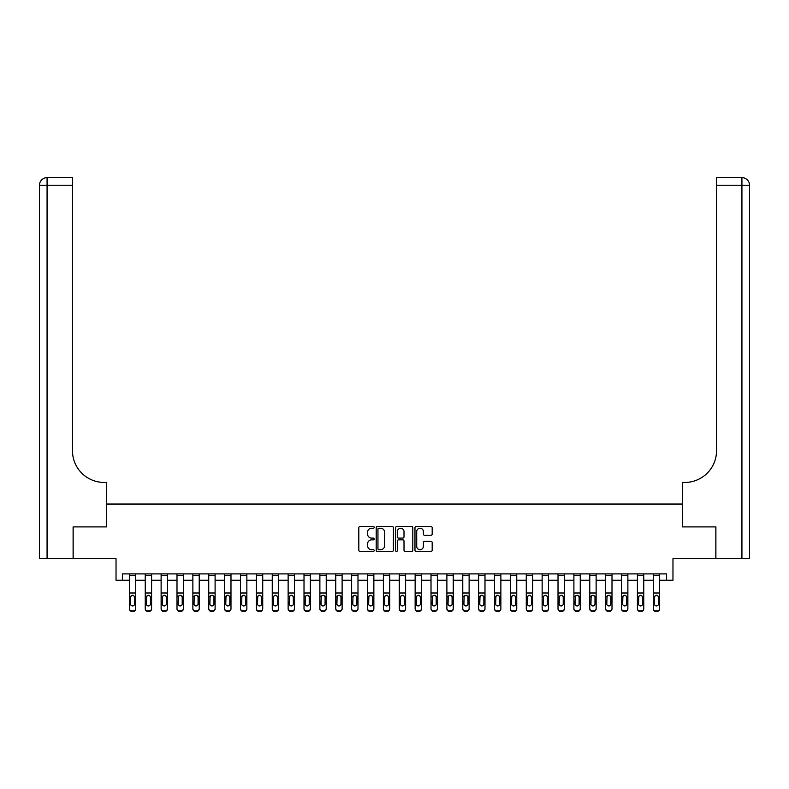 <?xml version="1.0" encoding="UTF-8"?>
<svg xmlns="http://www.w3.org/2000/svg" width="789" height="789" viewBox="0 0 789 789"><rect width="100%" height="100%" fill="white"/><g stroke="black" fill="none" stroke-linecap="round" stroke-linejoin="round"><path stroke-width="1.18" d="M374.183 527.377A0.868 0.868 0 0 0 373.305 526.5L360.06 526.5A1.243 1.243 0 0 0 358.817 527.752L358.817 550.189A1.243 1.243 0 0 0 360.06 551.442L373.305 551.442A0.868 0.868 0 0 0 374.183 550.564A0.868 0.868 0 0 0 373.305 549.696L371.589 549.696A3.984 3.984 0 0 1 367.605 545.702L367.605 543.838A3.984 3.984 0 0 1 371.589 539.844L373.305 539.844A0.868 0.868 0 0 0 374.183 538.976A0.868 0.868 0 0 0 373.305 538.098L371.589 538.098A3.984 3.984 0 0 1 367.605 534.114L367.605 532.24A3.984 3.984 0 0 1 371.589 528.245L373.305 528.245A0.868 0.868 0 0 0 374.183 527.377M430.932 535.297A1.243 1.243 0 0 0 432.185 534.045L432.185 527.752A1.243 1.243 0 0 0 430.932 526.5L416.227 526.5A1.243 1.243 0 0 0 414.975 527.752L414.975 550.189A1.243 1.243 0 0 0 416.227 551.442L430.932 551.442A1.243 1.243 0 0 0 432.185 550.189L432.185 542.585A1.243 1.243 0 0 0 430.932 541.343L424.64 541.343A1.243 1.243 0 0 0 423.387 542.585L423.387 546.353A3.334 3.334 0 0 1 420.054 549.696A3.334 3.334 0 0 1 416.72 546.353L416.72 531.589A3.334 3.334 0 0 1 420.054 528.245A3.334 3.334 0 0 1 423.387 531.589L423.387 534.045A1.243 1.243 0 0 0 424.64 535.297L430.932 535.297M122.384 580.25L122.384 573.899L666.616 573.899L666.616 580.25L672.968 580.25L672.968 558.661L715.83 558.661L715.83 526.904L682.495 526.904L682.495 504.043L106.505 504.043L106.505 526.904L106.505 482.454L104.227 482.454A31.747 31.747 0 0 1 72.47 450.697L72.47 185.257L47.074 185.257L47.074 558.661L73.111 558.661L73.111 526.904L106.505 526.904L73.17 526.904L73.17 558.661L116.032 558.661L116.032 580.25L129.376 580.25M393.405 527.752A1.243 1.243 0 0 0 392.163 526.5L377.448 526.5A1.243 1.243 0 0 0 376.205 527.752L376.205 550.189A1.243 1.243 0 0 0 377.448 551.442L392.163 551.442A1.243 1.243 0 0 0 393.405 550.189L393.405 527.752M396.837 526.5L411.552 526.5A1.243 1.243 0 0 1 412.795 527.752L412.795 550.189A1.243 1.243 0 0 1 411.552 551.442L405.25 551.442A1.243 1.243 0 0 1 404.007 550.189L404.007 541.086A1.243 1.243 0 0 0 402.755 539.844L398.583 539.844A1.243 1.243 0 0 0 397.34 541.086L397.34 550.564A0.868 0.868 0 0 1 396.463 551.442A0.868 0.868 0 0 1 395.595 550.564L395.595 527.752A1.243 1.243 0 0 1 396.837 526.5M135.718 580.25L145.245 580.25M151.596 580.25L161.124 580.25M167.475 580.25L177.002 580.25M183.354 580.25L192.871 580.25M199.222 580.25L208.75 580.25M215.101 580.25L224.628 580.25M230.98 580.25L240.507 580.25M246.858 580.25L256.376 580.25M262.727 580.25L272.254 580.25M278.606 580.25L288.133 580.25M294.484 580.25L304.012 580.25M310.353 580.25L319.88 580.25M326.232 580.25L335.759 580.25M342.11 580.25L351.638 580.25M357.989 580.25L367.506 580.25M373.858 580.25L383.385 580.25M389.736 580.25L399.264 580.25M405.615 580.25L415.142 580.25M421.494 580.25L431.011 580.25M437.362 580.25L446.89 580.25M453.241 580.25L462.768 580.25M469.12 580.25L478.647 580.25M484.988 580.25L494.516 580.25M500.867 580.25L510.394 580.25M516.746 580.25L526.273 580.25M532.624 580.25L542.142 580.25M548.493 580.25L558.02 580.25M564.372 580.25L573.899 580.25M580.25 580.25L589.778 580.25M596.129 580.25L605.646 580.25M611.998 580.25L621.525 580.25M627.876 580.25L637.404 580.25M643.755 580.25L653.282 580.25M659.624 580.25L666.616 580.25M378.819 528.245A0.868 0.868 0 0 0 377.951 529.123L377.951 548.819A0.868 0.868 0 0 0 378.819 549.696L380.633 549.696A3.984 3.984 0 0 0 384.618 545.702L384.618 532.24A3.984 3.984 0 0 0 380.633 528.245L378.819 528.245M404.007 531.648A3.334 3.334 0 0 0 400.674 528.314A3.334 3.334 0 0 0 397.34 531.648L397.34 536.855A1.243 1.243 0 0 0 398.583 538.098L402.755 538.098A1.243 1.243 0 0 0 404.007 536.855L404.007 531.648M129.376 596.681L129.376 608.447A2.545 2.525 -0 0 0 131.911 610.972L133.183 610.972A2.545 2.525 -0 0 0 135.718 608.447L135.718 608.842A2.545 2.525 180 0 1 133.183 611.367L133.183 610.972M134.584 603.91L134.584 597.224L134.584 603.91A2.032 2.012 180 0 1 132.542 605.932A2.032 2.012 180 0 0 134.584 603.91M130.51 604.305L130.51 603.91A2.032 2.012 180 0 0 132.542 605.932M131.487 595.478L130.51 597.066M133.607 595.478L132.542 595.182L134.357 596.287L134.584 597.224M135.718 573.899L135.718 608.842M129.376 573.899L129.376 608.447M131.911 610.972L133.183 611.367M131.911 611.367A2.545 2.525 180 0 1 129.376 608.842M129.376 596.287L130.737 596.287L130.51 603.91M130.737 596.287L132.542 595.182M145.245 596.681L145.245 608.447A2.545 2.525 -0 0 0 147.79 610.972L149.062 610.972A2.545 2.525 -0 0 0 151.596 608.447L151.596 608.842A2.545 2.525 180 0 1 149.062 611.367L149.062 610.972M150.452 603.91L150.452 597.224L150.452 603.91A2.032 2.012 180 0 1 148.421 605.932A2.032 2.012 180 0 0 150.452 603.91M146.389 604.305L146.389 603.91A2.032 2.012 180 0 0 148.421 605.932M147.365 595.478L146.389 597.066M149.486 595.478L148.421 595.182L150.226 596.287L150.452 597.224M161.124 596.681L161.124 608.447A2.545 2.525 -0 0 0 163.668 610.972L164.931 610.972A2.545 2.525 -0 0 0 167.475 608.447L167.475 608.842A2.545 2.525 180 0 1 164.931 611.367L164.931 610.972M166.331 603.91L166.331 597.224L166.331 603.91A2.032 2.012 180 0 1 164.299 605.932A2.032 2.012 180 0 0 166.331 603.91M162.268 604.305L162.268 603.91A2.032 2.012 180 0 0 164.299 605.932M163.234 595.478L162.268 597.066M165.355 595.478L164.299 595.182L166.104 596.287L166.331 597.224M177.002 596.681L177.002 608.447A2.545 2.525 -0 0 0 179.537 610.972L180.809 610.972A2.545 2.525 -0 0 0 183.354 608.447L183.354 608.842A2.545 2.525 180 0 1 180.809 611.367L180.809 610.972M182.21 603.91L182.21 597.224L182.21 603.91A2.032 2.012 180 0 1 180.178 605.932A2.032 2.012 180 0 0 182.21 603.91M178.146 604.305L178.146 603.91A2.032 2.012 180 0 0 180.178 605.932M179.113 595.478L178.146 597.066M181.233 595.478L180.178 595.182L181.983 596.287L182.21 597.224M151.596 573.899L151.596 608.842M145.245 573.899L145.245 608.447M147.79 610.972L149.062 611.367M147.79 611.367A2.545 2.525 180 0 1 145.245 608.842M145.245 596.287L146.616 596.287L146.389 603.91M146.616 596.287L148.421 595.182M167.475 573.899L167.475 608.842M161.124 573.899L161.124 608.447M163.668 610.972L164.931 611.367M163.668 611.367A2.545 2.525 180 0 1 161.124 608.842M161.124 596.287L162.495 596.287L162.268 603.91M162.495 596.287L164.299 595.182M183.354 573.899L183.354 608.842M177.002 573.899L177.002 608.447M179.537 610.972L180.809 611.367M179.537 611.367A2.545 2.525 180 0 1 177.002 608.842M177.002 596.287L178.363 596.287L178.146 603.91M178.363 596.287L180.178 595.182M192.871 596.681L192.871 608.447A2.545 2.525 -0 0 0 195.416 610.972L196.688 610.972A2.545 2.525 -0 0 0 199.222 608.447L199.222 608.842A2.545 2.525 180 0 1 196.688 611.367L196.688 610.972M198.078 603.91L198.078 597.224L198.078 603.91A2.032 2.012 180 0 1 196.047 605.932A2.032 2.012 180 0 0 198.078 603.91M194.015 604.305L194.015 603.91A2.032 2.012 180 0 0 196.047 605.932M194.991 595.478L194.015 597.066M197.112 595.478L196.047 595.182L197.861 596.287L198.078 597.224M199.222 573.899L199.222 608.842M192.871 573.899L192.871 608.447M195.416 610.972L196.688 611.367M195.416 611.367A2.545 2.525 180 0 1 192.871 608.842M192.871 596.287L194.242 596.287L194.015 603.91M194.242 596.287L196.047 595.182M47.074 558.661L39.45 558.661L39.45 185.257A7.624 7.624 0 0 1 47.074 177.633L72.47 177.633L72.47 185.257M104.227 482.454A31.747 31.747 0 0 1 72.47 450.697M39.45 185.257A7.624 7.624 0 0 1 47.074 177.633L47.074 185.257L39.45 185.257M749.55 558.661L715.889 558.661L715.889 526.904L682.495 526.904L682.495 482.454L684.773 482.454A31.747 31.747 0 0 0 716.53 450.697L716.53 177.633L741.926 177.633A7.624 7.624 0 0 1 749.55 185.257L749.55 558.661L749.55 185.257A7.624 7.624 0 0 0 741.926 177.633L741.926 185.257L716.53 185.257M684.773 482.454A31.747 31.747 0 0 0 716.53 450.697M208.75 596.681L208.75 608.447A2.545 2.525 -0 0 0 211.294 610.972L212.557 610.972A2.545 2.525 -0 0 0 215.101 608.447L215.101 608.842A2.545 2.525 180 0 1 212.557 611.367L212.557 610.972M213.957 603.91L213.957 597.224L213.957 603.91A2.032 2.012 180 0 1 211.925 605.932A2.032 2.012 180 0 0 213.957 603.91M209.894 604.305L209.894 603.91A2.032 2.012 180 0 0 211.925 605.932M210.87 595.478L209.894 597.066M212.991 595.478L211.925 595.182L213.73 596.287L213.957 597.224M224.628 596.681L224.628 608.447A2.545 2.525 -0 0 0 227.163 610.972L228.435 610.972A2.545 2.525 -0 0 0 230.98 608.447L230.98 608.842A2.545 2.525 180 0 1 228.435 611.367L228.435 610.972M229.836 603.91L229.836 597.224L229.836 603.91A2.032 2.012 180 0 1 227.804 605.932A2.032 2.012 180 0 0 229.836 603.91M225.772 604.305L225.772 603.91A2.032 2.012 180 0 0 227.804 605.932M226.739 595.478L225.772 597.066M228.859 595.478L227.804 595.182L229.609 596.287L229.836 597.224M240.507 596.681L240.507 608.447A2.545 2.525 -0 0 0 243.042 610.972L244.314 610.972A2.545 2.525 -0 0 0 246.858 608.447L246.858 608.842A2.545 2.525 180 0 1 244.314 611.367L244.314 610.972M245.714 603.91L245.714 597.224L245.714 603.91A2.032 2.012 180 0 1 243.683 605.932A2.032 2.012 180 0 0 245.714 603.91M241.651 604.305L241.651 603.91A2.032 2.012 180 0 0 243.683 605.932M242.617 595.478L241.651 597.066M244.738 595.478L243.683 595.182L245.487 596.287L245.714 597.224M256.376 596.681L256.376 608.447A2.545 2.525 -0 0 0 258.92 610.972L260.192 610.972A2.545 2.525 -0 0 0 262.727 608.447L262.727 608.842A2.545 2.525 180 0 1 260.192 611.367L260.192 610.972M261.583 603.91L261.583 597.224L261.583 603.91A2.032 2.012 180 0 1 259.551 605.932A2.032 2.012 180 0 0 261.583 603.91M257.52 604.305L257.52 603.91A2.032 2.012 180 0 0 259.551 605.932M258.496 595.478L257.52 597.066M260.617 595.478L259.551 595.182L261.366 596.287L261.583 597.224M272.254 596.681L272.254 608.447A2.545 2.525 -0 0 0 274.799 610.972L276.061 610.972A2.545 2.525 -0 0 0 278.606 608.447L278.606 608.842A2.545 2.525 180 0 1 276.061 611.367L276.061 610.972M277.462 603.91L277.462 597.224L277.462 603.91A2.032 2.012 180 0 1 275.43 605.932A2.032 2.012 180 0 0 277.462 603.91M273.398 604.305L273.398 603.91A2.032 2.012 180 0 0 275.43 605.932M274.375 595.478L273.398 597.066M276.495 595.478L275.43 595.182L277.235 596.287L277.462 597.224M215.101 573.899L215.101 608.842M208.75 573.899L208.75 608.447M211.294 610.972L212.557 611.367M211.294 611.367A2.545 2.525 180 0 1 208.75 608.842M208.75 596.287L210.121 596.287L209.894 603.91M210.121 596.287L211.925 595.182M230.98 573.899L230.98 608.842M224.628 573.899L224.628 608.447M227.163 610.972L228.435 611.367M227.163 611.367A2.545 2.525 180 0 1 224.628 608.842M224.628 596.287L225.999 596.287L225.772 603.91M225.999 596.287L227.804 595.182M246.858 573.899L246.858 608.842M240.507 573.899L240.507 608.447M243.042 610.972L244.314 611.367M243.042 611.367A2.545 2.525 180 0 1 240.507 608.842M240.507 596.287L241.868 596.287L241.651 603.91M241.868 596.287L243.683 595.182M262.727 573.899L262.727 608.842M256.376 573.899L256.376 608.447M258.92 610.972L260.192 611.367M258.92 611.367A2.545 2.525 180 0 1 256.376 608.842M256.376 596.287L257.747 596.287L257.52 603.91M257.747 596.287L259.551 595.182M278.606 573.899L278.606 608.842M272.254 573.899L272.254 608.447M274.799 610.972L276.061 611.367M274.799 611.367A2.545 2.525 180 0 1 272.254 608.842M272.254 596.287L273.625 596.287L273.398 603.91M273.625 596.287L275.43 595.182M288.133 596.681L288.133 608.447A2.545 2.525 -0 0 0 290.668 610.972L291.94 610.972A2.545 2.525 -0 0 0 294.484 608.447L294.484 608.842A2.545 2.525 180 0 1 291.94 611.367L291.94 610.972M293.34 603.91L293.34 597.224L293.34 603.91A2.032 2.012 180 0 1 291.309 605.932A2.032 2.012 180 0 0 293.34 603.91M289.277 604.305L289.277 603.91A2.032 2.012 180 0 0 291.309 605.932M290.244 595.478L289.277 597.066M292.364 595.478L291.309 595.182L293.113 596.287L293.34 597.224M294.484 573.899L294.484 608.842M288.133 573.899L288.133 608.447M290.668 610.972L291.94 611.367M290.668 611.367A2.545 2.525 180 0 1 288.133 608.842M288.133 596.287L289.504 596.287L289.277 603.91M289.504 596.287L291.309 595.182M304.012 596.681L304.012 608.447A2.545 2.525 -0 0 0 306.546 610.972L307.818 610.972A2.545 2.525 -0 0 0 310.353 608.447L310.353 608.842A2.545 2.525 180 0 1 307.818 611.367L307.818 610.972M309.219 603.91L309.219 597.224L309.219 603.91A2.032 2.012 180 0 1 307.177 605.932A2.032 2.012 180 0 0 309.219 603.91M305.146 604.305L305.146 603.91A2.032 2.012 180 0 0 307.177 605.932M306.122 595.478L305.146 597.066M308.243 595.478L307.177 595.182L308.992 596.287L309.219 597.224M310.353 573.899L310.353 608.842M304.012 573.899L304.012 608.447M306.546 610.972L307.818 611.367M306.546 611.367A2.545 2.525 180 0 1 304.012 608.842M304.012 596.287L305.373 596.287L305.146 603.91M305.373 596.287L307.177 595.182M319.88 596.681L319.88 608.447A2.545 2.525 -0 0 0 322.425 610.972L323.697 610.972A2.545 2.525 -0 0 0 326.232 608.447L326.232 608.842A2.545 2.525 180 0 1 323.697 611.367L323.697 610.972M325.088 603.91L325.088 597.224L325.088 603.91A2.032 2.012 180 0 1 323.056 605.932A2.032 2.012 180 0 0 325.088 603.91M321.024 604.305L321.024 603.91A2.032 2.012 180 0 0 323.056 605.932M322.001 595.478L321.024 597.066M324.121 595.478L323.056 595.182L324.861 596.287L325.088 597.224M326.232 573.899L326.232 608.842M319.88 573.899L319.88 608.447M322.425 610.972L323.697 611.367M322.425 611.367A2.545 2.525 180 0 1 319.88 608.842M319.88 596.287L321.251 596.287L321.024 603.91M321.251 596.287L323.056 595.182M335.759 596.681L335.759 608.447A2.545 2.525 -0 0 0 338.303 610.972L339.566 610.972A2.545 2.525 -0 0 0 342.11 608.447L342.11 608.842A2.545 2.525 180 0 1 339.566 611.367L339.566 610.972M340.966 603.91L340.966 597.224L340.966 603.91A2.032 2.012 180 0 1 338.935 605.932A2.032 2.012 180 0 0 340.966 603.91M336.903 604.305L336.903 603.91A2.032 2.012 180 0 0 338.935 605.932M337.87 595.478L336.903 597.066M339.99 595.478L338.935 595.182L340.74 596.287L340.966 597.224M342.11 573.899L342.11 608.842M335.759 573.899L335.759 608.447M338.303 610.972L339.566 611.367M338.303 611.367A2.545 2.525 180 0 1 335.759 608.842M335.759 596.287L337.13 596.287L336.903 603.91M337.13 596.287L338.935 595.182M351.638 596.681L351.638 608.447A2.545 2.525 -0 0 0 354.172 610.972L355.444 610.972A2.545 2.525 -0 0 0 357.989 608.447L357.989 608.842A2.545 2.525 180 0 1 355.444 611.367L355.444 610.972M356.845 603.91L356.845 597.224L356.845 603.91A2.032 2.012 180 0 1 354.813 605.932A2.032 2.012 180 0 0 356.845 603.91M352.782 604.305L352.782 603.91A2.032 2.012 180 0 0 354.813 605.932M353.748 595.478L352.782 597.066M355.869 595.478L354.813 595.182L356.618 596.287L356.845 597.224M357.989 573.899L357.989 608.842M351.638 573.899L351.638 608.447M354.172 610.972L355.444 611.367M354.172 611.367A2.545 2.525 180 0 1 351.638 608.842M351.638 596.287L352.999 596.287L352.782 603.91M352.999 596.287L354.813 595.182M367.506 596.681L367.506 608.447A2.545 2.525 -0 0 0 370.051 610.972L371.323 610.972A2.545 2.525 -0 0 0 373.858 608.447L373.858 608.842A2.545 2.525 180 0 1 371.323 611.367L371.323 610.972M372.714 603.91L372.714 597.224L372.714 603.91A2.032 2.012 180 0 1 370.682 605.932A2.032 2.012 180 0 0 372.714 603.91M368.65 604.305L368.65 603.91A2.032 2.012 180 0 0 370.682 605.932M369.627 595.478L368.65 597.066M371.747 595.478L370.682 595.182L372.497 596.287L372.714 597.224M373.858 573.899L373.858 608.842M367.506 573.899L367.506 608.447M370.051 610.972L371.323 611.367M370.051 611.367A2.545 2.525 180 0 1 367.506 608.842M367.506 596.287L368.877 596.287L368.65 603.91M368.877 596.287L370.682 595.182M383.385 596.681L383.385 608.447A2.545 2.525 -0 0 0 385.929 610.972L387.202 610.972A2.545 2.525 -0 0 0 389.736 608.447L389.736 608.842A2.545 2.525 180 0 1 387.202 611.367L387.202 610.972M388.592 603.91L388.592 597.224L388.592 603.91A2.032 2.012 180 0 1 386.561 605.932A2.032 2.012 180 0 0 388.592 603.91M384.529 604.305L384.529 603.91A2.032 2.012 180 0 0 386.561 605.932M385.505 595.478L384.529 597.066M387.626 595.478L386.561 595.182L388.366 596.287L388.592 597.224M399.264 596.681L399.264 608.447A2.545 2.525 -0 0 0 401.798 610.972L403.071 610.972A2.545 2.525 -0 0 0 405.615 608.447L405.615 608.842A2.545 2.525 180 0 1 403.071 611.367L403.071 610.972M404.471 603.91L404.471 597.224L404.471 603.91A2.032 2.012 180 0 1 402.439 605.932A2.032 2.012 180 0 0 404.471 603.91M400.408 604.305L400.408 603.91A2.032 2.012 180 0 0 402.439 605.932M401.374 595.478L400.408 597.066M403.495 595.478L402.439 595.182L404.244 596.287L404.471 597.224M415.142 596.681L415.142 608.447A2.545 2.525 -0 0 0 417.677 610.972L418.949 610.972A2.545 2.525 -0 0 0 421.494 608.447L421.494 608.842A2.545 2.525 180 0 1 418.949 611.367L418.949 610.972M420.35 603.91L420.35 597.224L420.35 603.91A2.032 2.012 180 0 1 418.318 605.932A2.032 2.012 180 0 0 420.35 603.91M416.286 604.305L416.286 603.91A2.032 2.012 180 0 0 418.318 605.932M417.253 595.478L416.286 597.066M419.373 595.478L418.318 595.182L420.123 596.287L420.35 597.224M431.011 596.681L431.011 608.447A2.545 2.525 -0 0 0 433.555 610.972L434.828 610.972A2.545 2.525 -0 0 0 437.362 608.447L437.362 608.842A2.545 2.525 180 0 1 434.828 611.367L434.828 610.972M436.218 603.91L436.218 597.224L436.218 603.91A2.032 2.012 180 0 1 434.187 605.932A2.032 2.012 180 0 0 436.218 603.91M432.155 604.305L432.155 603.91A2.032 2.012 180 0 0 434.187 605.932M433.131 595.478L432.155 597.066M435.252 595.478L434.187 595.182L436.001 596.287L436.218 597.224M446.89 596.681L446.89 608.447A2.545 2.525 -0 0 0 449.434 610.972L450.697 610.972A2.545 2.525 -0 0 0 453.241 608.447L453.241 608.842A2.545 2.525 180 0 1 450.697 611.367L450.697 610.972M452.097 603.91L452.097 597.224L452.097 603.91A2.032 2.012 180 0 1 450.065 605.932A2.032 2.012 180 0 0 452.097 603.91M448.034 604.305L448.034 603.91A2.032 2.012 180 0 0 450.065 605.932M449.01 595.478L448.034 597.066M451.13 595.478L450.065 595.182L451.87 596.287L452.097 597.224M462.768 596.681L462.768 608.447A2.545 2.525 -0 0 0 465.303 610.972L466.575 610.972A2.545 2.525 -0 0 0 469.12 608.447L469.12 608.842A2.545 2.525 180 0 1 466.575 611.367L466.575 610.972M467.976 603.91L467.976 597.224L467.976 603.91A2.032 2.012 180 0 1 465.944 605.932A2.032 2.012 180 0 0 467.976 603.91M463.912 604.305L463.912 603.91A2.032 2.012 180 0 0 465.944 605.932M464.879 595.478L463.912 597.066M466.999 595.478L465.944 595.182L467.749 596.287L467.976 597.224M478.647 596.681L478.647 608.447A2.545 2.525 -0 0 0 481.182 610.972L482.454 610.972A2.545 2.525 -0 0 0 484.988 608.447L484.988 608.842A2.545 2.525 180 0 1 482.454 611.367L482.454 610.972M483.854 603.91L483.854 597.224L483.854 603.91A2.032 2.012 180 0 1 481.823 605.932A2.032 2.012 180 0 0 483.854 603.91M479.781 604.305L479.781 603.91A2.032 2.012 180 0 0 481.823 605.932M480.757 595.478L479.781 597.066M482.878 595.478L481.823 595.182L483.627 596.287L483.854 597.224M494.516 596.681L494.516 608.447A2.545 2.525 -0 0 0 497.06 610.972L498.332 610.972A2.545 2.525 -0 0 0 500.867 608.447L500.867 608.842A2.545 2.525 180 0 1 498.332 611.367L498.332 610.972M499.723 603.91L499.723 597.224L499.723 603.91A2.032 2.012 180 0 1 497.691 605.932A2.032 2.012 180 0 0 499.723 603.91M495.66 604.305L495.66 603.91A2.032 2.012 180 0 0 497.691 605.932M496.636 595.478L495.66 597.066M498.756 595.478L497.691 595.182L499.496 596.287L499.723 597.224M510.394 596.681L510.394 608.447A2.545 2.525 -0 0 0 512.939 610.972L514.201 610.972A2.545 2.525 -0 0 0 516.746 608.447L516.746 608.842A2.545 2.525 180 0 1 514.201 611.367L514.201 610.972M515.602 603.91L515.602 597.224L515.602 603.91A2.032 2.012 180 0 1 513.57 605.932A2.032 2.012 180 0 0 515.602 603.91M511.538 604.305L511.538 603.91A2.032 2.012 180 0 0 513.57 605.932M512.505 595.478L511.538 597.066M514.625 595.478L513.57 595.182L515.375 596.287L515.602 597.224M526.273 596.681L526.273 608.447A2.545 2.525 -0 0 0 528.808 610.972L530.08 610.972A2.545 2.525 -0 0 0 532.624 608.447L532.624 608.842A2.545 2.525 180 0 1 530.08 611.367L530.08 610.972M531.48 603.91L531.48 597.224L531.48 603.91A2.032 2.012 180 0 1 529.449 605.932A2.032 2.012 180 0 0 531.48 603.91M527.417 604.305L527.417 603.91A2.032 2.012 180 0 0 529.449 605.932M528.383 595.478L527.417 597.066M530.504 595.478L529.449 595.182L531.253 596.287L531.48 597.224M542.142 596.681L542.142 608.447A2.545 2.525 -0 0 0 544.686 610.972L545.958 610.972A2.545 2.525 -0 0 0 548.493 608.447L548.493 608.842A2.545 2.525 180 0 1 545.958 611.367L545.958 610.972M547.349 603.91L547.349 597.224L547.349 603.91A2.032 2.012 180 0 1 545.317 605.932A2.032 2.012 180 0 0 547.349 603.91M543.286 604.305L543.286 603.91A2.032 2.012 180 0 0 545.317 605.932M544.262 595.478L543.286 597.066M546.382 595.478L545.317 595.182L547.132 596.287L547.349 597.224M558.02 596.681L558.02 608.447A2.545 2.525 -0 0 0 560.565 610.972L561.837 610.972A2.545 2.525 -0 0 0 564.372 608.447L564.372 608.842A2.545 2.525 180 0 1 561.837 611.367L561.837 610.972M563.228 603.91L563.228 597.224L563.228 603.91A2.032 2.012 180 0 1 561.196 605.932A2.032 2.012 180 0 0 563.228 603.91M559.164 604.305L559.164 603.91A2.032 2.012 180 0 0 561.196 605.932M560.141 595.478L559.164 597.066M562.261 595.478L561.196 595.182L563.001 596.287L563.228 597.224M573.899 596.681L573.899 608.447A2.545 2.525 -0 0 0 576.443 610.972L577.706 610.972A2.545 2.525 -0 0 0 580.25 608.447L580.25 608.842A2.545 2.525 180 0 1 577.706 611.367L577.706 610.972M579.106 603.91L579.106 597.224L579.106 603.91A2.032 2.012 180 0 1 577.075 605.932A2.032 2.012 180 0 0 579.106 603.91M575.043 604.305L575.043 603.91A2.032 2.012 180 0 0 577.075 605.932M576.009 595.478L575.043 597.066M578.13 595.478L577.075 595.182L578.879 596.287L579.106 597.224M589.778 596.681L589.778 608.447A2.545 2.525 -0 0 0 592.312 610.972L593.584 610.972A2.545 2.525 -0 0 0 596.129 608.447L596.129 608.842A2.545 2.525 180 0 1 593.584 611.367L593.584 610.972M594.985 603.91L594.985 597.224L594.985 603.91A2.032 2.012 180 0 1 592.953 605.932A2.032 2.012 180 0 0 594.985 603.91M590.922 604.305L590.922 603.91A2.032 2.012 180 0 0 592.953 605.932M591.888 595.478L590.922 597.066M594.009 595.478L592.953 595.182L594.758 596.287L594.985 597.224M605.646 596.681L605.646 608.447A2.545 2.525 -0 0 0 608.191 610.972L609.463 610.972A2.545 2.525 -0 0 0 611.998 608.447L611.998 608.842A2.545 2.525 180 0 1 609.463 611.367L609.463 610.972M610.854 603.91L610.854 597.224L610.854 603.91A2.032 2.012 180 0 1 608.822 605.932A2.032 2.012 180 0 0 610.854 603.91M606.79 604.305L606.79 603.91A2.032 2.012 180 0 0 608.822 605.932M607.767 595.478L606.79 597.066M609.887 595.478L608.822 595.182L610.637 596.287L610.854 597.224M621.525 596.681L621.525 608.447A2.545 2.525 -0 0 0 624.069 610.972L625.332 610.972A2.545 2.525 -0 0 0 627.876 608.447L627.876 608.842A2.545 2.525 180 0 1 625.332 611.367L625.332 610.972M626.732 603.91L626.732 597.224L626.732 603.91A2.032 2.012 180 0 1 624.701 605.932A2.032 2.012 180 0 0 626.732 603.91M622.669 604.305L622.669 603.91A2.032 2.012 180 0 0 624.701 605.932M623.645 595.478L622.669 597.066M625.766 595.478L624.701 595.182L626.505 596.287L626.732 597.224M637.404 596.681L637.404 608.447A2.545 2.525 -0 0 0 639.938 610.972L641.21 610.972A2.545 2.525 -0 0 0 643.755 608.447L643.755 608.842A2.545 2.525 180 0 1 641.21 611.367L641.21 610.972M642.611 603.91L642.611 597.224L642.611 603.91A2.032 2.012 180 0 1 640.579 605.932A2.032 2.012 180 0 0 642.611 603.91M638.548 604.305L638.548 603.91A2.032 2.012 180 0 0 640.579 605.932M639.514 595.478L638.548 597.066M641.635 595.478L640.579 595.182L642.384 596.287L642.611 597.224M653.282 596.681L653.282 608.447A2.545 2.525 -0 0 0 655.817 610.972L657.089 610.972A2.545 2.525 -0 0 0 659.624 608.447L659.624 608.842A2.545 2.525 180 0 1 657.089 611.367L657.089 610.972M658.49 603.91L658.49 597.224L658.49 603.91A2.032 2.012 180 0 1 656.458 605.932A2.032 2.012 180 0 0 658.49 603.91M654.416 604.305L654.416 603.91A2.032 2.012 180 0 0 656.458 605.932M655.393 595.478L654.416 597.066M657.513 595.478L656.458 595.182L658.263 596.287L658.49 597.224M389.736 573.899L389.736 608.842M383.385 573.899L383.385 608.447M385.929 610.972L387.202 611.367M385.929 611.367A2.545 2.525 180 0 1 383.385 608.842M383.385 596.287L384.756 596.287L384.529 603.91M384.756 596.287L386.561 595.182M405.615 573.899L405.615 608.842M399.264 573.899L399.264 608.447M401.798 610.972L403.071 611.367M401.798 611.367A2.545 2.525 180 0 1 399.264 608.842M399.264 596.287L400.634 596.287L400.408 603.91M400.634 596.287L402.439 595.182M421.494 573.899L421.494 608.842M415.142 573.899L415.142 608.447M417.677 610.972L418.949 611.367M417.677 611.367A2.545 2.525 180 0 1 415.142 608.842M415.142 596.287L416.503 596.287L416.286 603.91M416.503 596.287L418.318 595.182M437.362 573.899L437.362 608.842M431.011 573.899L431.011 608.447M433.555 610.972L434.828 611.367M433.555 611.367A2.545 2.525 180 0 1 431.011 608.842M431.011 596.287L432.382 596.287L432.155 603.91M432.382 596.287L434.187 595.182M453.241 573.899L453.241 608.842M446.89 573.899L446.89 608.447M449.434 610.972L450.697 611.367M449.434 611.367A2.545 2.525 180 0 1 446.89 608.842M446.89 596.287L448.26 596.287L448.034 603.91M448.26 596.287L450.065 595.182M469.12 573.899L469.12 608.842M462.768 573.899L462.768 608.447M465.303 610.972L466.575 611.367M465.303 611.367A2.545 2.525 180 0 1 462.768 608.842M462.768 596.287L464.139 596.287L463.912 603.91M464.139 596.287L465.944 595.182M484.988 573.899L484.988 608.842M478.647 573.899L478.647 608.447M481.182 610.972L482.454 611.367M481.182 611.367A2.545 2.525 180 0 1 478.647 608.842M478.647 596.287L480.008 596.287L479.781 603.91M480.008 596.287L481.823 595.182M500.867 573.899L500.867 608.842M494.516 573.899L494.516 608.447M497.06 610.972L498.332 611.367M497.06 611.367A2.545 2.525 180 0 1 494.516 608.842M494.516 596.287L495.887 596.287L495.66 603.91M495.887 596.287L497.691 595.182M516.746 573.899L516.746 608.842M510.394 573.899L510.394 608.447M512.939 610.972L514.201 611.367M512.939 611.367A2.545 2.525 180 0 1 510.394 608.842M510.394 596.287L511.765 596.287L511.538 603.91M511.765 596.287L513.57 595.182M532.624 573.899L532.624 608.842M526.273 573.899L526.273 608.447M528.808 610.972L530.08 611.367M528.808 611.367A2.545 2.525 180 0 1 526.273 608.842M526.273 596.287L527.634 596.287L527.417 603.91M527.634 596.287L529.449 595.182M548.493 573.899L548.493 608.842M542.142 573.899L542.142 608.447M544.686 610.972L545.958 611.367M544.686 611.367A2.545 2.525 180 0 1 542.142 608.842M542.142 596.287L543.513 596.287L543.286 603.91M543.513 596.287L545.317 595.182M564.372 573.899L564.372 608.842M558.02 573.899L558.02 608.447M560.565 610.972L561.837 611.367M560.565 611.367A2.545 2.525 180 0 1 558.02 608.842M558.02 596.287L559.391 596.287L559.164 603.91M559.391 596.287L561.196 595.182M580.25 573.899L580.25 608.842M573.899 573.899L573.899 608.447M576.443 610.972L577.706 611.367M576.443 611.367A2.545 2.525 180 0 1 573.899 608.842M573.899 596.287L575.27 596.287L575.043 603.91M575.27 596.287L577.075 595.182M596.129 573.899L596.129 608.842M589.778 573.899L589.778 608.447M592.312 610.972L593.584 611.367M592.312 611.367A2.545 2.525 180 0 1 589.778 608.842M589.778 596.287L591.139 596.287L590.922 603.91M591.139 596.287L592.953 595.182M611.998 573.899L611.998 608.842M605.646 573.899L605.646 608.447M608.191 610.972L609.463 611.367M608.191 611.367A2.545 2.525 180 0 1 605.646 608.842M605.646 596.287L607.017 596.287L606.79 603.91M607.017 596.287L608.822 595.182M627.876 573.899L627.876 608.842M621.525 573.899L621.525 608.447M624.069 610.972L625.332 611.367M624.069 611.367A2.545 2.525 180 0 1 621.525 608.842M621.525 596.287L622.896 596.287L622.669 603.91M622.896 596.287L624.701 595.182M643.755 573.899L643.755 608.842M637.404 573.899L637.404 608.447M639.938 610.972L641.21 611.367M639.938 611.367A2.545 2.525 180 0 1 637.404 608.842M637.404 596.287L638.774 596.287L638.548 603.91M638.774 596.287L640.579 595.182M659.624 573.899L659.624 608.842M653.282 573.899L653.282 608.447M655.817 610.972L657.089 611.367M655.817 611.367A2.545 2.525 180 0 1 653.282 608.842M653.282 596.287L654.643 596.287L654.416 603.91M654.643 596.287L656.458 595.182M134.357 596.287L135.718 596.287M129.376 593.003L135.718 593.003M129.376 575.645L135.718 575.645M150.226 596.287L151.596 596.287M145.245 593.003L151.596 593.003M145.245 575.645L151.596 575.645M166.104 596.287L167.475 596.287M161.124 593.003L167.475 593.003M161.124 575.645L167.475 575.645M181.983 596.287L183.354 596.287M177.002 593.003L183.354 593.003M177.002 575.645L183.354 575.645M197.861 596.287L199.222 596.287M192.871 593.003L199.222 593.003M192.871 575.645L199.222 575.645M741.926 558.661L741.926 185.257L749.55 185.257M213.73 596.287L215.101 596.287M208.75 593.003L215.101 593.003M208.75 575.645L215.101 575.645M229.609 596.287L230.98 596.287M224.628 593.003L230.98 593.003M224.628 575.645L230.98 575.645M245.487 596.287L246.858 596.287M240.507 593.003L246.858 593.003M240.507 575.645L246.858 575.645M261.366 596.287L262.727 596.287M256.376 593.003L262.727 593.003M256.376 575.645L262.727 575.645M277.235 596.287L278.606 596.287M272.254 593.003L278.606 593.003M272.254 575.645L278.606 575.645M293.113 596.287L294.484 596.287M288.133 593.003L294.484 593.003M288.133 575.645L294.484 575.645M308.992 596.287L310.353 596.287M304.012 593.003L310.353 593.003M304.012 575.645L310.353 575.645M324.861 596.287L326.232 596.287M319.88 593.003L326.232 593.003M319.88 575.645L326.232 575.645M340.74 596.287L342.11 596.287M335.759 593.003L342.11 593.003M335.759 575.645L342.11 575.645M356.618 596.287L357.989 596.287M351.638 593.003L357.989 593.003M351.638 575.645L357.989 575.645M372.497 596.287L373.858 596.287M367.506 593.003L373.858 593.003M367.506 575.645L373.858 575.645M388.366 596.287L389.736 596.287M383.385 593.003L389.736 593.003M383.385 575.645L389.736 575.645M404.244 596.287L405.615 596.287M399.264 593.003L405.615 593.003M399.264 575.645L405.615 575.645M420.123 596.287L421.494 596.287M415.142 593.003L421.494 593.003M415.142 575.645L421.494 575.645M436.001 596.287L437.362 596.287M431.011 593.003L437.362 593.003M431.011 575.645L437.362 575.645M451.87 596.287L453.241 596.287M446.89 593.003L453.241 593.003M446.89 575.645L453.241 575.645M467.749 596.287L469.12 596.287M462.768 593.003L469.12 593.003M462.768 575.645L469.12 575.645M483.627 596.287L484.988 596.287M478.647 593.003L484.988 593.003M478.647 575.645L484.988 575.645M499.496 596.287L500.867 596.287M494.516 593.003L500.867 593.003M494.516 575.645L500.867 575.645M515.375 596.287L516.746 596.287M510.394 593.003L516.746 593.003M510.394 575.645L516.746 575.645M531.253 596.287L532.624 596.287M526.273 593.003L532.624 593.003M526.273 575.645L532.624 575.645M547.132 596.287L548.493 596.287M542.142 593.003L548.493 593.003M542.142 575.645L548.493 575.645M563.001 596.287L564.372 596.287M558.02 593.003L564.372 593.003M558.02 575.645L564.372 575.645M578.879 596.287L580.25 596.287M573.899 593.003L580.25 593.003M573.899 575.645L580.25 575.645M594.758 596.287L596.129 596.287M589.778 593.003L596.129 593.003M589.778 575.645L596.129 575.645M610.637 596.287L611.998 596.287M605.646 593.003L611.998 593.003M605.646 575.645L611.998 575.645M626.505 596.287L627.876 596.287M621.525 593.003L627.876 593.003M621.525 575.645L627.876 575.645M642.384 596.287L643.755 596.287M637.404 593.003L643.755 593.003M637.404 575.645L643.755 575.645M658.263 596.287L659.624 596.287M653.282 593.003L659.624 593.003M653.282 575.645L659.624 575.645"/></g></svg>
